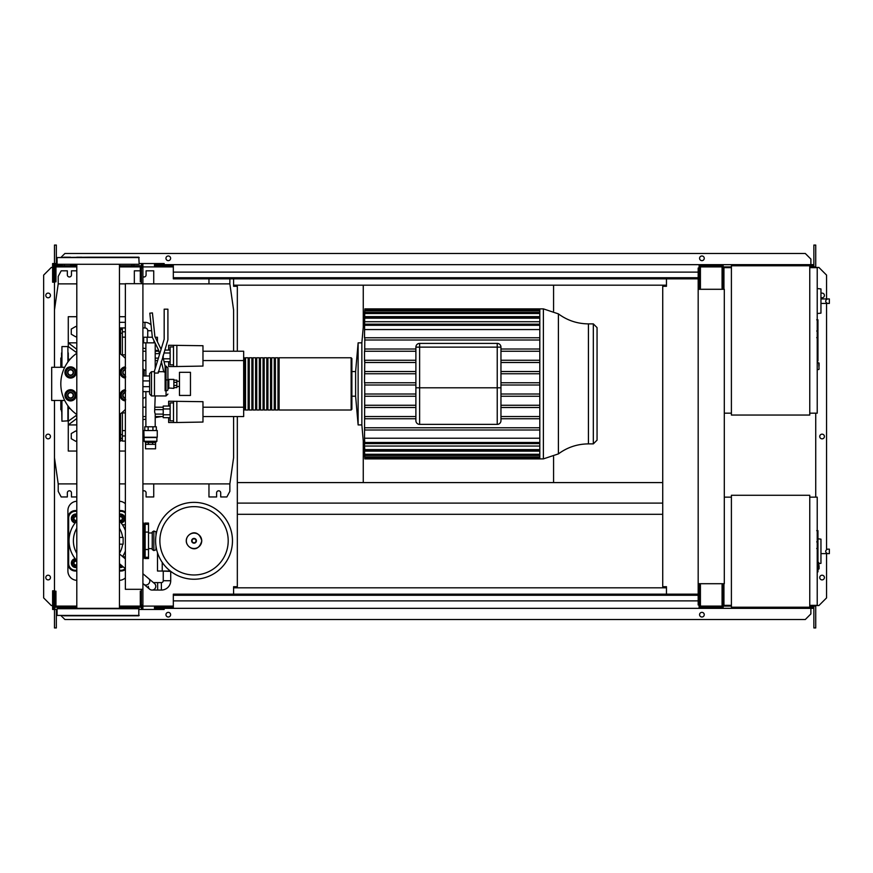 <?xml version="1.0" encoding="UTF-8"?>
<svg xmlns="http://www.w3.org/2000/svg" width="873" height="873" viewBox="0 0 873 873"><rect width="100%" height="100%" fill="white"/><g stroke="black" fill="none" stroke-linecap="round" stroke-linejoin="round"><path stroke-width="1.31" d="M817.968 530.926L817.968 541.118M817.968 531.406L817.226 531.406M817.226 542.624L817.968 542.624L817.968 548.484L817.226 548.408M817.968 545.756L817.226 545.756M817.226 552.936L817.968 552.936L817.968 549.128L817.226 549.128M817.968 552.936L817.968 571.848L817.226 571.848M817.968 568.607L817.226 568.607M817.968 568.094L817.226 568.094M817.968 564.013L817.226 564.013M817.968 561.557L817.226 561.557M817.968 560.488L817.226 560.488M817.968 557.345L817.226 557.345M817.968 320.096L817.968 330.278M817.968 320.566L817.226 320.566M817.226 331.784L817.968 331.784L817.968 337.644L817.226 337.567M817.968 334.926L817.226 334.926M817.226 342.107L817.968 342.107L817.968 338.288L817.226 338.288M817.968 342.107L817.968 361.007L817.226 361.007M817.968 357.766L817.226 357.766M817.968 357.253L817.226 357.253M817.968 353.183L817.226 353.183M817.968 350.728L817.226 350.728M817.968 349.647L817.226 349.647M817.968 346.505L817.226 346.505M163.251 571.4L163.251 580.731A1.866 1.866 0 0 1 161.385 582.597L157.653 582.597L157.653 590.061L161.385 590.061A9.33 9.33 0 0 0 170.715 580.731L170.715 571.4M143.947 584.364A3.732 3.23 130.2 0 0 148.77 578.668L154.466 583.47A3.732 3.732 0 0 1 152.055 590.061A3.732 3.732 0 0 1 149.643 589.177L142.91 583.491M170.781 571.4L160.828 571.029M154.466 583.47A3.732 3.732 0 0 1 154.903 588.729A3.732 3.732 0 0 0 154.466 583.47M152.055 590.061A3.732 3.732 0 0 1 148.323 586.329A3.732 3.732 0 0 0 152.055 590.061L157.653 590.061M162.236 562.398L162.236 571.029L170.29 571.029M157.5 552.74L157.5 571.029L162.236 571.029M151.051 324.963A8.392 8.392 0 0 0 144.951 322.333L144.951 327.932A2.794 2.794 0 0 1 147.744 330.725L147.744 337.24M809.762 497.141L817.226 497.141L817.226 605.36L809.762 605.36M809.762 495.275L809.762 607.226L731.399 607.226L731.399 495.275L809.762 495.275M731.399 605.36L723.935 605.36L723.935 583.71M731.399 497.141L724.306 497.141M820.958 560.717L820.958 542.057M827.473 553.624C825.061 552.129 825.061 550.645 827.473 549.15L829.35 549.15L829.35 553.624L821.144 553.624M827.473 549.15L829.35 549.15M819.092 563.554L820.958 563.358L820.958 539.143L817.968 538.827M819.092 565.802L819.092 568.792L819.092 565.802M119.459 544.163L123.137 544.163L123.137 537.441L119.459 537.441M156.616 532.028L153.844 531.024L153.844 550.579L152.24 549.564L152.24 532.028L153.844 531.024M156.616 549.564L153.844 550.579M155.972 532.028L155.972 535.455M155.972 546.138L155.972 549.564M232.469 540.802A38.434 38.434 0 0 1 194.035 579.236A38.434 38.434 0 0 1 155.601 540.802A38.434 38.434 0 0 1 194.035 502.368A38.434 38.434 0 0 1 232.469 540.802A38.434 38.434 0 0 0 194.035 502.368A38.434 38.434 0 0 0 155.601 540.802M194.035 506.635A34.167 34.167 0 0 1 228.202 540.802A34.167 34.167 0 0 1 194.035 574.969A34.167 34.167 0 0 1 159.868 540.802A34.167 34.167 0 0 1 194.035 506.635M152.24 532.966L148.508 532.966M152.24 548.637L148.508 548.637M144.776 557.454L144.776 558.524L148.508 558.524L148.508 523.08L144.776 523.08L144.776 524.149M76.802 520.995A29.104 29.104 0 0 0 76.802 560.608M122.591 556.57A29.104 29.104 0 0 0 125.374 551.049M122.646 544.163A24.739 24.739 0 0 1 119.459 553.34M76.802 553.34A24.739 24.739 0 0 1 76.802 528.263M143.281 557.552L144.405 557.552A0.742 0.742 0 0 0 145.147 556.81L145.147 524.793A0.742 0.742 0 0 0 144.405 524.04L143.281 524.04M142.91 559.32A0.742 0.742 0 0 0 143.281 558.676L143.281 522.927A0.742 0.742 0 0 0 142.91 522.283M122.875 556.81L125.374 556.81M122.438 524.793L125.374 524.793M119.459 528.263A24.739 24.739 0 0 1 122.646 537.441M125.374 530.544A29.104 29.104 0 0 0 119.459 520.995M125.374 512.069A7.464 7.464 0 0 0 120.9 510.574A7.464 7.464 0 0 1 125.374 512.069A7.464 7.464 0 0 0 120.9 510.574L119.459 510.574M76.802 510.574L75.373 510.574A7.464 7.464 0 0 0 67.908 518.038L67.908 563.565A7.464 7.464 0 0 0 75.373 571.029L76.802 571.029M119.459 571.029L120.9 571.029A7.464 7.464 0 0 0 125.374 569.534M76.802 567.472A4.474 4.474 0 0 1 71.368 563.434A4.474 4.474 0 0 1 75.154 558.665M76.802 561.077A2.237 2.237 0 0 0 73.594 563.096A2.237 2.237 0 0 0 76.802 565.115M76.802 564.689A1.866 1.866 0 0 1 73.965 563.096A1.866 1.866 0 0 1 76.802 561.503M76.802 566.413L75.831 566.97L72.481 565.038L72.481 561.153L75.667 559.309M123.049 566.73A4.474 4.474 0 0 1 119.459 567.472M119.459 565.115A2.237 2.237 0 0 0 121.227 565.191M120.9 564.907A1.866 1.866 0 0 1 119.459 564.689M122.493 566.25L119.459 566.457M119.459 514.132A4.474 4.474 0 0 1 124.894 518.158A4.474 4.474 0 0 1 121.107 522.927M119.459 520.515A2.237 2.237 0 0 0 122.667 518.507A2.237 2.237 0 0 0 119.459 516.489M119.459 516.914A1.866 1.866 0 0 1 122.296 518.507A1.866 1.866 0 0 1 119.459 520.101M119.459 515.19L120.43 514.623L123.791 516.565L123.791 520.439L120.594 522.283M75.154 522.927A4.474 4.474 0 0 1 71.357 518.507A4.474 4.474 0 0 1 76.802 514.132M76.802 516.489A2.237 2.237 0 0 0 73.594 518.507A2.237 2.237 0 0 0 76.802 520.515M76.802 520.101A1.866 1.866 0 0 1 73.965 518.507A1.866 1.866 0 0 1 76.802 516.914M76.027 521.858L73.899 521.858L71.957 518.507L73.899 515.146L76.802 515.146M119.459 501.255A9.33 9.33 0 0 1 125.374 503.732M76.802 570.276L75.373 570.276A6.722 6.722 0 0 1 68.651 563.565L68.651 518.038A6.722 6.722 0 0 1 75.373 511.316L75.373 510.574A7.464 7.464 0 0 0 67.908 518.038L67.908 510.574A9.33 9.33 0 0 1 76.802 501.255M76.802 580.349A9.33 9.33 0 0 1 67.908 571.029L67.908 563.565L68.651 563.565M125.374 577.871A9.33 9.33 0 0 1 119.459 580.349M157.435 341.79L157.435 337.24L155.219 337.24M155.045 342.838L153.986 342.838L153.986 340.677M152.339 337.24L143.652 337.24L143.652 342.838L147.101 342.838L147.101 337.24M153.986 342.838L147.101 342.838M202.972 409.448L202.972 414.293M168.642 406.054L168.642 401.231L202.972 401.689L202.972 422.052L176.848 422.51L176.848 401.231M168.642 417.687L168.642 422.51L173.498 422.51L173.498 401.231M170.137 408.968L163.229 408.968L163.229 417.687L170.137 417.687M170.137 414.784L163.229 414.784M170.137 406.054L163.229 406.054L163.229 408.968M173.498 420.83L170.137 420.83L170.137 402.911L173.498 402.911M173.498 422.51L176.848 422.51M202.972 353.467L202.972 358.323M168.642 350.084L168.642 345.261L202.972 345.719L202.972 366.071L176.848 366.529L176.848 345.261M168.642 361.717L168.642 366.529L173.498 366.529L173.498 345.261M163.229 355.071L163.229 358.203M170.137 358.803L163.371 358.803M170.137 352.987L163.873 352.987M170.137 361.717L164.069 361.717M170.137 350.084L164.757 350.084M173.498 364.849L170.137 364.849L170.137 346.941L173.498 346.941M173.498 366.529L176.848 366.529M145.529 448.809L145.529 444.335L155.58 444.335L155.558 448.809L145.529 448.809M145.529 442.393L155.58 442.469L145.529 442.393L144.198 441.28L143.827 430.531L157.26 430.531L157.26 437.242L143.827 437.242M155.558 442.393L156.889 441.28L144.198 441.28M156.889 441.28L156.889 437.548L144.198 437.548M156.332 430.531L156.332 426.799L144.754 426.799L144.754 430.531M148.148 430.531L148.148 426.799M152.939 430.531L152.939 426.799M155.58 442.469L155.58 444.335M145.507 442.469L145.507 444.335M148.454 442.469L148.454 444.335M152.633 442.469L152.633 444.335M142.91 368.864A2.237 2.237 0 0 1 144.198 370.883L144.198 375.674L142.91 375.674M155.208 426.799L155.208 414.108L163.229 414.108M145.878 426.799L145.878 391.65M145.878 375.968L145.878 342.838M155.208 368.559L155.208 343.176M155.208 414.108L154.63 411.87L155.208 395.938M155.208 353.652L159.453 353.652M155.208 358.137L158.395 358.137M155.208 409.633L163.229 409.633M168.827 388.365L168.827 379.406L173.869 379.406L173.869 388.365L168.456 387.994L168.827 379.406M173.869 387.612L176.848 387.612L176.848 382.341L173.869 382.341M176.848 382.341L176.848 380.148L173.869 380.148M176.848 385.43L173.869 385.43M179.467 395.447L179.467 372.313L190.467 372.313L190.467 395.447L179.467 395.447M820.958 310.504L820.958 291.844M827.473 303.422C825.061 301.927 825.061 300.432 827.473 298.937L829.35 298.937L829.35 303.422L821.144 303.422M827.473 298.937L821.144 298.937M817.226 313.538L820.958 313.145L820.958 288.93L817.226 288.537M819.092 366.158L819.092 363.168L819.092 366.158M809.762 265.774L809.762 415.046L731.399 415.046L731.399 265.774L809.762 265.774M731.399 413.18L724.306 413.18M731.399 267.64L723.935 267.64L723.935 289.29M809.762 267.64L817.226 267.64L817.226 413.18L809.762 413.18M125.374 283.692L125.374 589.308L142.91 589.308L142.91 283.692L125.374 283.692M142.91 283.692L142.91 267.825L141.415 267.825M141.415 283.692L141.415 281.826L140.302 281.826L140.302 265.774L119.459 265.774M141.415 605.175L142.91 605.175L142.91 589.308M119.459 607.226L140.302 607.226L140.302 591.174L141.415 591.174L141.415 589.308M363.266 440.985L363.266 482.583L553.58 482.583L553.58 456.721M553.58 311.05L553.58 285.176L363.266 285.176L363.266 326.786M208.963 278.836L208.963 283.878M233.593 351.23L233.593 310.002L229.861 283.878L229.861 278.836M76.802 270.816L71.455 270.816L71.455 274.919A2.052 2.052 0 0 1 69.404 276.97A2.052 2.052 0 0 1 67.341 274.919L67.341 270.816L61.186 270.816L58.207 276.414L58.207 283.878L54.475 310.002L54.475 367.293M153.735 283.878L153.735 270.816L146.086 270.816L146.086 274.919A2.052 2.052 0 0 1 142.91 276.643M140.302 270.816L134.333 270.816L134.333 283.692M142.91 483.893L229.861 483.893L229.861 491.357L226.871 496.955L220.716 496.955L220.716 492.852A2.052 2.052 0 0 0 218.665 490.801A2.052 2.052 0 0 0 216.613 492.852L216.613 496.955L208.963 496.955L208.963 483.893M76.802 496.955L71.455 496.955L71.455 492.852A2.052 2.052 0 0 0 69.404 490.801A2.052 2.052 0 0 0 67.341 492.852L67.341 496.955L61.186 496.955L58.207 491.357L58.207 483.893L76.802 483.893M153.735 483.893L153.735 496.955L146.086 496.955L146.086 492.852A2.052 2.052 0 0 0 142.91 491.128M119.459 483.893L125.374 483.893M54.475 400.467L54.475 457.768L58.207 483.893M229.861 483.893L233.593 457.768L233.593 416.541M229.861 283.878L142.91 283.878M125.374 283.878L119.459 283.878M76.802 283.878L58.207 283.878M543.388 308.878L558.404 313.876L558.404 453.895L543.388 458.892L543.388 308.878L539.809 308.878L539.809 458.892L364.838 458.892L361.859 424.933L358.126 424.933L355.617 396.2L351.884 396.2M543.388 458.892L539.809 458.892M364.805 310.002L361.859 342.838L358.126 342.838L355.617 371.571L351.884 371.571L351.884 358.508L351.884 409.262L351.142 410.004L351.142 357.766L351.884 358.508M364.816 337.84L364.696 351.252L364.783 349.014L415.886 349.014M415.886 362.502L364.707 362.502L364.51 360.265L364.51 351.252L415.886 351.252M364.827 372.28L364.783 371.571M415.886 382.767L364.51 382.767L364.761 360.265L415.886 360.265M415.886 394.018L364.718 394.018L364.51 438.224L539.809 438.224M588.435 443.888L593.324 443.888L593.324 323.883L588.435 323.883L588.435 443.888C577.348 443.975 567.33 447.314 558.404 453.895M593.324 443.888L597.056 440.156L597.056 327.615L593.324 323.883M500.96 347.127A3.732 3.732 0 0 0 497.228 343.395L419.618 343.395A3.732 3.732 0 0 0 415.886 347.127L415.886 420.644A3.732 3.732 0 0 0 419.618 424.376A3.732 3.732 0 0 1 415.886 420.644A3.732 3.732 0 0 0 419.618 424.376L497.228 424.376A3.732 3.732 0 0 0 500.96 420.644A3.732 3.732 0 0 1 497.228 424.376A3.732 3.732 0 0 0 500.96 420.644L500.96 347.127L497.228 347.127L497.228 387.798L500.96 387.798M419.618 343.395L497.228 343.395L497.228 347.127L419.618 347.127L419.618 343.395M539.809 416.519L500.96 416.519M415.886 416.519L364.696 416.519L364.783 418.756L415.886 418.756M539.809 407.505L500.96 407.505M415.886 407.505L364.761 407.505L364.707 405.268L415.886 405.268M539.809 405.268L500.96 405.268M539.809 396.255L500.96 396.255M415.886 396.255L364.75 396.255L364.739 382.767M539.809 394.018L500.96 394.018M539.809 385.004L500.96 385.004M415.886 385.004L364.739 385.004M539.809 382.767L500.96 382.767M539.809 373.753L500.96 373.753M415.886 373.753L364.718 373.753M539.809 371.516L500.96 371.516M415.886 371.516L364.75 371.516M539.809 362.502L500.96 362.502M539.809 360.265L500.96 360.265M539.809 351.252L500.96 351.252M539.809 349.014L500.96 349.014M361.859 342.838L361.859 424.933M364.838 458.892L364.565 455.149M539.809 458.03L364.827 458.03L364.51 455.149M364.827 458.03L364.696 454.08M539.809 455.379L364.827 455.379L364.51 451.876L364.51 454.08M364.827 455.379L364.51 451.134L539.809 451.134M539.809 450.73L364.827 450.73L364.51 447.249L364.51 451.134M364.827 450.73L364.51 446.048L539.809 446.048M539.809 443.604L364.816 443.604L364.51 440.047L364.51 446.048M364.816 443.604L364.51 438.224M364.51 427.77L364.794 430.007L539.809 430.007M364.739 310.002L364.51 337.764M539.809 427.77L364.674 427.77M539.809 418.756L500.96 418.756M539.809 329.547L364.51 329.547M539.809 316.637L364.51 316.637M539.809 321.722L364.51 321.722M539.809 337.764L364.794 337.764M539.809 340.001L364.674 340.001M355.617 371.571L355.617 396.2M358.126 342.838L358.126 424.933M245.531 409.262L244.418 409.262L244.418 410.004L244.418 357.766L243.665 358.508M351.142 357.766L279.12 357.766L279.12 410.004L351.142 410.004M244.418 409.262L244.418 357.766M277.996 383.88L277.996 357.766L275.388 357.766L275.388 410.004L277.996 410.004L277.996 383.88M274.264 383.88L274.264 357.766L271.656 357.766L271.656 410.004L274.264 410.004L274.264 383.88M270.532 383.88L270.532 357.766L267.924 357.766L267.924 410.004L270.532 410.004L270.532 383.88M266.8 383.88L266.8 357.766L264.192 357.766L264.192 410.004L266.8 410.004L266.8 383.88M263.068 383.88L263.068 357.766L260.46 357.766L260.46 410.004L263.068 410.004L263.068 383.88M259.336 383.88L259.336 357.766L256.727 357.766L256.727 410.004L259.336 410.004L259.336 383.88M255.603 383.88L255.603 357.766L252.995 357.766L252.995 410.004L255.603 410.004L255.603 383.88M251.871 383.88L251.871 357.766L249.263 357.766L249.263 410.004L251.871 410.004L251.871 383.88M248.139 383.88L248.139 357.766L245.531 357.766L245.531 410.004L248.139 410.004L248.139 383.88M120.518 329.241L122.384 329.241M120.518 438.53L122.384 438.53M202.972 351.23L243.665 351.23L243.665 360.56L202.972 360.56M157.653 360.56L155.208 360.56M145.878 360.56L142.91 360.56M158.875 351.23L155.208 351.23M145.878 351.23L142.91 351.23M243.665 360.56L243.665 416.541L202.972 416.541M163.229 416.541L155.208 416.541M145.878 416.541L142.91 416.541M243.665 407.211L202.972 407.211M163.229 407.211L155.208 407.211M145.878 407.211L142.91 407.211M145.878 370.556L143.849 369.683M142.91 398.47L145.878 397.215M125.374 354.864L122.384 354.864L122.384 355.529M122.384 354.864L122.384 337.153L125.374 337.153M125.374 331.816L122.384 331.816L122.384 337.153M125.374 430.618L122.384 430.618L122.384 435.954L125.374 435.954M122.384 430.618L122.384 412.907L125.374 412.907M122.384 412.242L122.384 412.907M125.374 441.094L122.384 441.094L122.384 435.954M122.384 331.816L122.384 327.932M70.102 408.509L68.28 408.509M70.102 359.25L68.28 359.25M76.802 417.861L76.344 414.184M76.802 349.909L76.344 353.587M122.384 440.221L120.179 441.094M76.802 440.679L75.744 441.301L71.27 438.715L71.27 433.543L75.744 430.956L76.802 431.568M76.802 336.192L75.744 336.814L71.27 334.228L71.27 329.056L75.744 326.469L76.802 327.08M119.459 441.094L120.518 441.094L120.518 433.183L119.459 433.183M120.518 433.183L120.518 413.737M120.518 354.034L120.518 327.932M119.459 334.588L120.518 334.588M76.802 418.483L68.28 424.933L68.28 421.201L76.486 415.275M76.802 424.933L68.28 424.933L68.28 451.057L76.802 451.057M76.802 349.32L68.28 342.838L68.28 346.57L76.475 352.517M76.802 316.713L68.28 316.713L68.28 342.838L76.802 342.838M119.459 316.713L125.374 316.713M125.374 451.057L119.459 451.057M68.28 406.272L68.28 420.83L61.939 421.201L61.557 400.467M67.908 362L67.908 346.57L61.939 346.57L61.939 367.293M61.557 357.384L60.815 358.137L60.815 367.293M61.557 410.375L60.815 409.633L60.815 400.467M68.28 414.828L68.28 408.106M61.557 408.106L61.557 411.467M61.557 352.943L61.557 359.665M68.28 352.943L68.28 361.498M65.377 372.455L66.675 370.217A4.474 4.474 0 0 0 66.675 374.703L65.377 372.455M67.963 367.98L70.549 367.98A4.474 4.474 0 0 0 66.675 370.217L67.963 367.98M73.136 367.98L74.434 370.217A4.474 4.474 0 0 0 70.549 367.98L73.136 367.98M74.434 370.217L75.722 372.455L74.434 374.703A4.474 4.474 0 0 0 74.434 370.217M74.434 374.703L73.136 376.94L70.549 376.94A4.474 4.474 0 0 0 74.434 374.703M70.549 376.94L67.963 376.94L66.675 374.703A4.474 4.474 0 0 0 70.549 376.94M70.549 378.053A5.598 5.598 0 0 1 64.951 372.455A5.598 5.598 0 0 1 70.549 366.856A5.598 5.598 0 0 1 76.147 372.455A5.598 5.598 0 0 1 70.549 378.053M73.539 372.455A2.99 2.99 0 0 0 70.549 369.475A2.99 2.99 0 0 0 67.57 372.455A2.99 2.99 0 0 0 70.549 375.445A2.99 2.99 0 0 0 73.539 372.455M73.168 372.455A2.608 2.608 0 0 1 70.549 375.074A2.608 2.608 0 0 1 67.941 372.455A2.608 2.608 0 0 1 70.549 369.846A2.608 2.608 0 0 1 73.168 372.455M65.377 395.305L66.675 393.068A4.474 4.474 0 0 0 66.675 397.542L65.377 395.305M67.963 390.831L70.549 390.831A4.474 4.474 0 0 0 66.675 393.068L67.963 390.831M73.136 390.831L74.434 393.068A4.474 4.474 0 0 0 70.549 390.831L73.136 390.831M74.434 393.068L75.722 395.305L74.434 397.542A4.474 4.474 0 0 0 74.434 393.068M74.434 397.542L73.136 399.79L70.549 399.79A4.474 4.474 0 0 0 74.434 397.542M70.549 399.79L67.963 399.79L66.675 397.542A4.474 4.474 0 0 0 70.549 399.79M70.549 400.903A5.598 5.598 0 0 1 64.951 395.305A5.598 5.598 0 0 1 70.549 389.707A5.598 5.598 0 0 1 76.147 395.305A5.598 5.598 0 0 1 70.549 400.903M73.539 395.305A2.99 2.99 0 0 0 70.549 392.326A2.99 2.99 0 0 0 67.57 395.305A2.99 2.99 0 0 0 70.549 398.295A2.99 2.99 0 0 0 73.539 395.305M73.168 395.305A2.608 2.608 0 0 1 70.549 397.924A2.608 2.608 0 0 1 67.941 395.305A2.608 2.608 0 0 1 70.549 392.697A2.608 2.608 0 0 1 73.168 395.305M120.539 372.455L121.838 370.217A4.474 4.474 0 0 0 121.838 374.703L120.539 372.455M125.374 367.991A4.474 4.474 0 0 0 121.838 370.217L123.126 367.98L125.712 367.98M125.712 376.94L123.126 376.94L121.838 374.703A4.474 4.474 0 0 0 125.374 376.929M125.374 378.042A5.598 5.598 0 0 1 120.114 372.455A5.598 5.598 0 0 1 125.374 366.867M125.374 369.497A2.99 2.99 0 0 0 125.374 375.423M125.374 375.052A2.608 2.608 0 0 1 125.374 369.868M120.539 395.305L121.838 393.068A4.474 4.474 0 0 0 121.838 397.542L120.539 395.305M125.374 390.842A4.474 4.474 0 0 0 121.838 393.068L123.126 390.831L125.712 390.831M125.712 399.79L123.126 399.79L121.838 397.542A4.474 4.474 0 0 0 125.374 399.769M125.374 400.893A5.598 5.598 0 0 1 120.114 395.305A5.598 5.598 0 0 1 125.374 389.718M125.374 392.337A2.99 2.99 0 0 0 125.374 398.274M125.374 397.902A2.608 2.608 0 0 1 125.374 392.719M64.7 367.293L51.693 367.293L51.693 400.467L64.7 400.467M162.815 356.446L165.117 366.082L165.117 380.181L167.911 379.788L167.911 367.948L166.045 366.082L166.045 395.938L154.477 395.938L154.477 370.938L164.179 339.204L164.179 309.173L167.911 309.173L167.911 339.761L158.209 373.055L154.477 373.055L154.477 395.938L151.498 395.938L149.632 394.072L149.632 373.546L151.498 371.68L151.498 395.938M154.477 371.68L151.498 371.68M142.91 375.968L149.632 375.968L149.632 380.934L142.91 380.934M142.91 386.684L149.632 386.684L149.632 380.934M149.632 391.65L142.91 391.65M125.374 409.382A37.321 37.321 0 0 1 119.459 414.5M76.802 414.5A37.321 37.321 0 0 1 76.802 353.259M119.459 353.259A37.321 37.321 0 0 1 125.374 358.377M165.117 371.963L163.84 371.963L161.309 361.378M159.595 354.22L158.624 350.182L152.349 337.316L149.818 313.178L152.415 312.905L154.903 336.585L161.101 349.287M167.911 389.696L167.911 379.788L167.911 389.696A1.866 1.069 0 0 1 166.045 390.766L165.117 390.766L165.117 380.181M139.178 257.568L57.083 257.568L57.083 264.279L139.178 264.279L138.807 257.197L87.649 257.197M81.92 257.197L76.802 257.197L81.92 257.197M119.459 608.339L119.459 264.661M87.649 608.339L76.802 608.339L76.802 264.661M107.63 257.197L114.341 257.197M107.63 608.339L114.341 608.339M87.649 615.803L88.642 615.803M70.462 257.197L63.74 257.197M76.802 608.339L67.101 608.339M67.101 615.803L76.802 615.803M63.74 615.803L138.807 615.803L138.807 608.339L57.454 608.339L62.31 608.339L62.31 607.226L76.802 607.226M139.178 615.432L57.083 615.432L57.083 608.721L139.178 608.721M88.642 257.197L57.083 257.568M57.083 264.279L139.178 264.279M133.951 607.226L133.951 608.339L138.807 608.339M98.136 608.339L88.642 608.339M698.182 595.277L173.323 595.277L173.323 594.164L698.182 594.164M698.182 600.875L173.323 600.875L173.323 595.277M173.323 600.875L173.323 608.339L154.477 608.339L154.477 607.226L173.323 607.226M173.323 608.339L717.955 608.339L717.955 607.226M699.306 583.71L699.12 607.226M699.12 608.339L699.12 604.989M141.797 608.339L141.797 605.175M57.083 609.463L52.609 609.463L52.609 590.803L53.722 590.803L53.722 608.339L54.846 608.339L54.846 591.174L55.959 591.174L55.959 607.226L62.31 607.226M52.609 605.36L53.722 605.36M139.178 609.463L164.179 609.463L164.179 608.339M142.91 608.339L142.91 605.175M141.415 608.339L141.415 591.174M64.351 608.339L64.351 607.226M76.486 608.339L76.486 607.226M119.776 608.339L119.776 607.226M131.921 608.339L131.921 607.226M698.182 277.723L173.323 277.723L173.323 278.836L698.182 278.836M698.182 272.125L173.323 272.125L173.323 277.723M173.323 272.125L173.323 264.661L154.477 264.661L154.477 265.774L173.323 265.774M173.323 264.661L717.955 264.661L717.955 265.774M699.306 265.774L723.182 265.774L723.182 288.166L722.069 288.166L722.069 266.898L700.419 266.898L700.419 288.166L699.306 288.166L699.12 265.774M699.12 264.661L699.12 268.011M141.797 264.661L141.797 267.825M57.083 263.537L52.609 263.537L52.609 282.197L53.722 282.197L53.722 264.661L54.846 264.661L54.846 281.826L55.959 281.826L55.959 265.774L76.802 265.774M52.609 267.64L53.722 267.64M139.178 263.537L164.179 263.537L164.179 264.661M142.91 264.661L142.91 267.825M141.415 264.661L141.415 281.826M54.846 264.661L62.31 264.661L62.31 265.774M64.351 264.661L64.351 265.774M70.462 264.661L76.486 264.661L76.486 265.774M119.776 264.661L119.776 265.774M131.921 264.661L131.921 265.774M133.951 264.661L133.951 265.774M50.459 295.445A2.335 2.335 0 0 1 48.124 297.78A2.335 2.335 0 0 1 45.8 295.445A2.335 2.335 0 0 1 48.124 293.11A2.335 2.335 0 0 1 50.459 295.445M50.459 577.555A2.335 2.335 0 0 1 48.124 579.89A2.335 2.335 0 0 1 45.8 577.555A2.335 2.335 0 0 1 48.124 575.22A2.335 2.335 0 0 1 50.459 577.555M50.459 436.5A2.335 2.335 0 0 1 48.124 438.835A2.335 2.335 0 0 1 45.8 436.5A2.335 2.335 0 0 1 48.124 434.165A2.335 2.335 0 0 1 50.459 436.5M52.609 605.546L51.3 605.546L43.65 597.896L43.65 275.104L51.3 267.454L52.609 267.454M54.475 605.546L53.722 605.546M53.722 267.454L54.475 267.454M56.341 609.463L56.341 627.938L54.475 627.938L54.475 609.463M54.475 608.339L54.846 606.102M54.475 264.661L54.475 310.002M54.475 457.768L54.475 606.102M56.341 263.537L56.341 245.062L54.475 245.062L54.475 263.537M233.593 278.836L233.593 286.3L237.325 286.3L237.325 351.23M233.593 594.164L233.593 586.7L237.325 586.7L237.325 416.541M56.341 606.102L56.341 607.226M55.959 606.102L76.802 606.102M119.459 606.102L140.302 606.102M142.91 606.102L173.323 606.102M56.341 266.898L56.341 265.774M55.959 266.898L76.802 266.898M119.459 266.898L140.302 266.898M142.91 266.898L173.323 266.898M821.144 297.584A2.335 2.335 0 0 0 824.407 295.445A2.335 2.335 0 0 0 821.144 293.306M824.407 577.555A2.335 2.335 0 0 0 822.071 575.22A2.335 2.335 0 0 0 819.736 577.555A2.335 2.335 0 0 0 822.071 579.89A2.335 2.335 0 0 0 824.407 577.555M824.407 436.5A2.335 2.335 0 0 0 822.071 434.165A2.335 2.335 0 0 0 819.736 436.5A2.335 2.335 0 0 0 822.071 438.835A2.335 2.335 0 0 0 824.407 436.5M170.617 614.69A2.335 2.335 0 0 0 168.293 612.355A2.335 2.335 0 0 0 165.957 614.69A2.335 2.335 0 0 0 168.293 617.015A2.335 2.335 0 0 0 170.617 614.69M704.249 614.69A2.335 2.335 0 0 0 701.914 612.355A2.335 2.335 0 0 0 699.579 614.69A2.335 2.335 0 0 0 701.914 617.015A2.335 2.335 0 0 0 704.249 614.69M165.957 258.31A2.335 2.335 0 0 1 168.293 255.985A2.335 2.335 0 0 1 170.617 258.31A2.335 2.335 0 0 1 168.293 260.645A2.335 2.335 0 0 1 165.957 258.31M699.579 258.31A2.335 2.335 0 0 1 701.914 255.985A2.335 2.335 0 0 1 704.249 258.31A2.335 2.335 0 0 1 701.914 260.645A2.335 2.335 0 0 1 699.579 258.31M717.955 264.661L810.875 264.661L810.875 266.898M59.32 607.226L59.32 606.102M699.306 607.226L723.182 607.226L723.182 584.834L722.069 584.834L722.069 606.102L700.419 606.102L700.419 584.834L699.306 584.834M724.306 583.71L724.306 289.29L698.182 289.29L698.182 583.71L724.306 583.71M723.182 583.71L723.182 584.834M723.182 601.257L723.935 601.257M723.182 271.743L723.935 271.743M723.182 288.166L723.182 289.29M699.306 604.989L698.182 604.989L698.182 583.71M698.182 289.29L698.182 268.011L699.306 268.011M699.306 288.166L699.306 289.29M237.325 482.583L363.266 482.583M553.58 482.583L662.727 482.583M666.459 594.164L666.459 586.7L662.727 586.7L662.727 286.3L666.459 286.3L666.459 278.836M237.325 503.11L662.727 503.11M815.731 605.36L815.731 606.102L809.762 606.102M731.399 606.102L723.182 606.102M813.865 266.898L813.865 245.062L815.731 245.062L815.731 267.64M815.731 413.18L815.731 497.141M815.731 266.898L809.762 266.898M731.399 266.898L723.182 266.898M233.593 587.824L666.459 587.824M717.955 608.339L810.875 608.339L810.875 606.102M810.875 607.226L812.741 607.226L812.741 606.102M59.32 265.774L59.32 266.898M233.593 285.176L363.266 285.176M553.58 285.176L666.459 285.176M810.875 265.774L812.741 265.774L812.741 266.898M57.454 266.898L57.454 265.774M813.865 264.661L810.875 264.661L810.875 259.063L805.277 253.465L64.918 253.465L61.186 257.197M813.865 606.102L813.865 627.938L815.731 627.938L815.731 606.102M57.454 606.102L57.454 607.226M813.865 608.339L810.875 608.339L810.875 613.937L805.277 619.535L64.918 619.535L61.186 615.803M815.731 605.546L818.907 605.546L826.556 597.896L826.556 553.624M826.556 549.15L826.556 303.422M826.556 298.937L826.556 275.104L818.907 267.454L815.731 267.454M237.325 514.306L662.727 514.306M817.968 541.587L817.226 541.587M817.968 539.208L817.226 539.208M817.968 535.018L817.226 535.018M817.968 551.038L817.226 551.038M817.968 553.176L817.226 553.176M817.968 330.747L817.226 330.747M817.968 328.368L817.226 328.368M817.968 324.178L817.226 324.178M817.968 340.197L817.226 340.197M817.968 342.336L817.226 342.336M163.251 580.731L170.715 580.731M161.385 582.597L161.385 590.061M155.787 586.329A3.732 3.732 0 0 1 154.903 588.729M151.662 330.725L147.744 330.725M817.968 562.441L818.71 562.441L819.092 568.792M201.728 540.802A7.693 7.693 0 0 1 194.035 548.495A7.693 7.693 0 0 1 186.342 540.802A7.693 7.693 0 0 1 194.035 533.108A7.693 7.693 0 0 1 201.728 540.802M196.414 540.802A2.379 2.379 0 0 1 194.035 543.17A2.379 2.379 0 0 1 191.656 540.802A2.379 2.379 0 0 1 194.035 538.423A2.379 2.379 0 0 1 196.414 540.802M196.01 540.802A1.975 1.975 0 0 1 194.035 542.777A1.975 1.975 0 0 1 192.06 540.802A1.975 1.975 0 0 1 194.035 538.827A1.975 1.975 0 0 1 196.01 540.802M144.983 557.28L148.508 557.28M145.147 549.51L148.508 549.51M145.147 532.094L148.508 532.094M144.983 524.313L148.508 524.313M145.147 556.81L144.405 557.552M144.405 524.04L145.147 524.793M143.281 524.793L144.405 524.793L144.405 556.81L143.281 556.81M125.308 568.629A6.722 6.722 0 0 1 120.9 570.276L119.459 570.276M119.459 511.316L120.9 511.316A6.722 6.722 0 0 1 125.374 513.029M75.373 511.316L76.802 511.316M75.373 571.029L75.373 570.276M120.9 571.029L120.9 570.276M68.651 518.038L67.908 518.038M120.9 511.316L120.9 510.574M817.226 362.797L818.71 362.797L819.092 369.148M415.886 347.127L419.618 347.127L419.618 387.798L415.886 387.798M419.618 424.376L419.618 387.798L497.228 387.798L497.228 424.376M539.809 325.28L364.794 325.28M539.809 313.505L364.761 313.505M539.809 310.853L364.75 310.853M539.809 318.154L364.783 318.154M539.809 454.266L364.761 454.266M539.809 456.906L364.75 456.906M539.809 449.606L364.783 449.606M539.809 442.48L364.794 442.48M67.908 405.77L67.908 421.201M61.939 400.467L61.939 421.201M816.713 530.642L817.968 530.642M816.713 541.871L817.968 541.871M816.713 548.484L817.968 548.484M816.713 319.813L817.968 319.813M816.713 331.031L817.968 331.031M816.713 337.644L817.968 337.644M157.653 582.597L153.419 582.597M148.77 578.668L142.91 573.725M125.374 558.916L119.459 553.919M125.374 568.683L119.459 563.685M144.951 322.333L142.91 322.333M125.374 322.333L119.459 322.333M119.459 327.932L125.374 327.932M142.91 327.932L144.951 327.932M817.968 569.163L818.71 569.163M186.276 540.802C185.916 547.436 197.964 554.835 201.794 540.802C197.964 526.768 185.916 534.167 186.276 540.802M168.456 379.777L167.911 379.777M168.456 387.994L167.911 387.994M179.467 386.499L176.848 386.499M179.467 381.272L176.848 381.272M817.226 369.519L818.71 369.519M558.404 313.876C567.33 320.456 577.348 323.785 588.435 323.883M364.816 324.167L539.809 324.167M364.827 312.392L539.809 312.392M364.827 309.74L539.809 309.74M364.827 317.041L539.809 317.041M539.809 308.878L364.838 308.878M244.418 410.004L243.665 409.262M249.263 409.262L248.139 409.262M252.995 409.262L251.871 409.262M256.727 409.262L255.603 409.262M260.46 409.262L259.336 409.262M264.192 409.262L263.068 409.262M267.924 409.262L266.8 409.262M271.656 409.262L270.532 409.262M275.388 409.262L274.264 409.262M279.12 409.262L277.996 409.262M279.12 358.508L277.996 358.508M275.388 358.508L274.264 358.508M271.656 358.508L270.532 358.508M267.924 358.508L266.8 358.508M264.192 358.508L263.068 358.508M260.46 358.508L259.336 358.508M256.727 358.508L255.603 358.508M252.995 358.508L251.871 358.508M249.263 358.508L248.139 358.508M245.531 358.508L244.418 358.508M122.384 434.568L120.518 434.568M122.384 333.202L120.518 333.202M161.57 416.541L155.208 417.6M145.878 419.149L142.91 419.64M158.766 350.76L155.208 350.171M145.878 348.622L142.91 348.12M122.384 329.47L120.518 329.47M122.384 438.301L120.518 438.301M124.479 410.31L125.374 410.31M124.479 357.45L125.374 357.45M158.209 371.68L163.764 371.68M166.045 395.938L167.911 394.072M166.045 366.082L165.117 366.082"/></g></svg>

